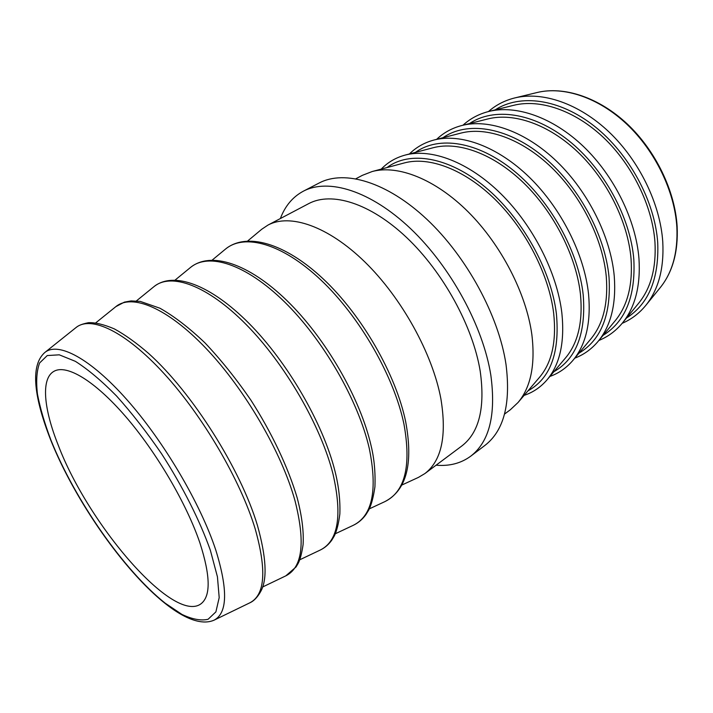 <?xml version="1.0" encoding="UTF-8"?>
<svg xmlns="http://www.w3.org/2000/svg" width="713" height="713" viewBox="0 0 713 713"><rect width="100%" height="100%" fill="white"/><g stroke="black" fill="none" stroke-linecap="round" stroke-linejoin="round"><path stroke-width="1.07" d="M280.361 218.552C285.066 206.012 292.74 196.877 303.381 191.173C328.363 177.983 370.528 190.621 410.617 228.677C450.661 266.662 483.164 326.483 490.829 375.172C496.15 414.734 489.439 441.739 470.705 456.195C460.981 463.334 449.44 466.338 436.089 465.197M303.381 191.173L319.201 182.983C344.566 169.605 386.901 181.797 426.846 219.283C466.73 256.698 498.788 315.921 505.998 364.361C510.945 403.736 503.913 430.759 484.902 445.429L470.705 456.195M58.314 445.384C43.68 408.834 40.712 378.451 54.081 371.241C66.63 364.191 94.419 380.448 125.435 416.312C156.414 452.113 186.753 503.931 200.014 543.244C210.54 576.077 210.852 596.282 200.932 603.849C173.5 624.062 88.385 524.563 58.314 445.384M247.723 240.941L261.769 229.229L267.981 225.076C289.879 213.303 327.927 225.95 364.824 261.912C401.677 297.802 432.497 353.63 440.884 398.754C446.944 435.839 441.605 460.776 424.877 473.575L418.451 477.389L401.838 485.045M355.939 178.731L362.4 175.327L372.168 171.53C397.801 164.569 435.197 178.99 468.254 211.939C501.248 244.898 526.328 293.685 531.862 334.655C535.436 364.717 530.82 387.346 518.021 402.533L510.383 409.717L504.537 414.084M372.168 171.53L404.378 162.921C429.137 156.218 464.484 169.346 495.259 199.587C525.989 229.844 548.939 274.808 553.644 313.043C556.648 341.117 551.978 362.489 539.643 377.15L518.021 402.533M547.129 379.726C559.946 364.379 564.848 342.106 561.844 312.909C557.085 272.803 533.092 225.531 500.829 193.722C468.512 161.913 431.347 148.117 405.278 155.051L433.174 147.734C458.37 141.049 493.654 153.741 523.948 183.196C554.188 212.661 576.354 256.6 580.453 294.282C583.002 321.723 578.091 342.855 565.73 357.676L547.129 379.726C540.73 387.186 533.066 392.408 524.108 395.376M573.109 360.163C585.943 344.664 591.095 322.641 588.555 294.104C584.419 254.586 561.265 208.401 529.518 177.412C497.719 146.441 460.625 133.09 434.101 139.998L460.981 133.081C486.551 126.433 521.72 138.732 551.532 167.439C581.291 196.164 602.699 239.105 606.237 276.225C608.367 303.052 603.26 323.934 590.908 338.871L573.109 360.163C566.639 367.801 558.903 373.229 549.883 376.455M598.189 341.277C611.005 325.663 616.353 303.907 614.241 276.011C610.693 237.081 588.332 191.949 557.103 161.744C525.82 131.548 488.851 118.608 461.935 125.479L487.835 118.946C513.734 112.351 548.752 124.276 578.083 152.27C607.351 180.291 628.028 222.278 631.05 258.855C632.814 285.066 627.538 305.681 615.221 320.707L598.189 341.277C591.656 349.067 583.858 354.691 574.785 358.158M622.404 323.034C635.167 307.33 640.693 285.851 638.964 258.605C635.951 220.255 614.356 176.129 583.644 146.655C552.878 117.217 516.078 104.651 488.824 111.46L513.788 105.283C539.964 98.759 574.803 110.355 603.644 137.671C632.422 165.024 652.413 206.093 654.953 242.117C656.37 267.723 650.96 288.07 638.714 303.15L622.404 323.034C615.818 330.957 607.975 336.768 598.867 340.466M424.877 473.575L461.721 446.053C479.163 432.72 485.321 407.72 480.188 371.063C472.933 326.483 443.156 272.081 406.633 237.536C370.056 202.938 331.518 191.378 308.667 203.642L267.981 225.076M537.094 92.521C564.126 85.961 598.956 97.396 627.342 124.053C655.675 150.755 675.015 190.861 677.145 226.529C678.313 251.734 672.68 272.09 660.265 287.589C672.457 272.437 677.992 252.295 676.86 227.171C674.739 191.503 655.292 151.103 626.861 124.24C598.367 97.405 563.591 86.05 537.094 92.521L514.813 97.922C542.352 91.193 578.947 103.403 609.196 132.137C639.392 160.897 660.256 204.052 662.769 241.841C664.151 268.453 658.491 289.63 645.8 305.387C639.178 313.444 631.29 319.424 622.146 323.337M215.789 550.088C228.098 589.927 227.483 613.305 213.945 620.23C173.722 637.297 85.507 527.192 50.668 439.912C34.955 399.752 29.251 366.063 44.874 352.454C58.02 341.572 89.99 358.042 126.923 399.717C163.803 441.285 200.487 503.592 215.789 550.088M51.033 440.358C75.052 500.116 123.91 570.453 165.247 603.225L181.922 614.401C192.18 619.294 200.897 620.916 208.08 619.285L215.896 611.879L219.194 597.619L217.438 576.844L210.397 550.409C199.943 520.766 182.733 486.569 161.468 453.611C146.771 432.185 131.789 412.979 116.531 395.982C101.594 380.822 87.868 369.272 75.355 361.331L59.277 354.824L47.254 355.555L39.607 362.962C36.666 370.876 35.962 381.286 37.468 394.2C40.151 408.201 44.678 423.593 51.033 440.358M249.764 602.85C265.058 595.088 266.867 570.427 255.174 528.85C240.495 480.339 202.813 415.884 164.026 373.559C125.176 331.108 90.801 315.333 75.97 327.597C77.45 326.483 79.499 324.495 88.465 322.695C95.248 322.392 103.875 324.46 114.338 328.898C125.078 334.771 136.557 342.998 148.767 353.577C192.439 392.845 240.584 468.967 257.438 525.419C266.225 556.96 267.428 578.787 261.029 590.89C255.985 600.373 250.646 602.432 249.764 602.85L213.945 620.23M285.824 575.846C302.481 567.477 305.547 542.459 295.022 500.793C281.697 452.505 244.942 389.253 206.093 348.461C167.19 307.535 131.843 293.364 115.854 306.643L124.383 302.134L131.085 300.913L140.283 301.403L159.935 308.221C174.132 316.251 189.15 327.802 204.961 342.855C220.887 359.717 236.19 378.79 250.86 400.091C271.867 432.916 288.07 467.256 297.134 497.665C301.92 515.9 303.898 531.577 303.078 544.696C301.804 553.297 300.173 559.518 298.194 563.35L296.055 566.951L285.824 575.846L262.562 587.022M320.289 550.026C338.22 541.105 342.463 515.775 333.016 474.038C320.948 425.991 285.048 363.906 246.172 324.549C207.233 285.075 171.022 272.402 153.981 286.626C173.687 271.002 210.415 284.63 248.908 323.283C287.508 362.088 323.007 423.29 334.985 471.177C338.711 485.901 340.333 500.178 339.851 514.011C338.622 523.618 336.777 530.935 334.29 535.98L331.857 540.044C328.72 544.5 324.87 547.825 320.289 550.026L299.808 559.758M353.256 525.321C372.373 515.891 377.721 490.286 369.289 448.495C358.381 400.706 323.283 339.744 284.389 301.751C245.441 263.641 208.446 252.384 190.469 267.491C210.727 251.101 248.374 263.177 286.911 300.574C325.556 338.069 360.288 398.219 371.125 445.875C374.236 458.628 375.501 472.3 374.922 486.899C373.371 497.442 371.286 505.187 368.683 510.134L365.983 514.528C362.507 519.34 358.265 522.941 353.256 525.321L335.36 533.734M384.815 501.649C405.055 491.765 411.437 465.919 403.95 424.092C394.12 376.571 359.771 316.679 320.886 279.986C281.938 243.178 244.247 233.24 225.406 249.167C246.208 232.073 284.639 242.687 323.203 278.89C361.874 315.137 395.884 374.263 405.67 421.686C413.469 463.78 406.517 490.437 384.815 501.649L369.343 508.85M527.994 390.822C550.4 378.487 559.874 352.855 556.416 313.925C551.158 269.924 521.898 217.527 485.152 187.047C448.361 156.486 409.369 150.63 387.025 167.555M553.903 371.696C576.309 358.817 586.086 333.292 583.225 295.102C578.662 251.725 550.311 200.558 514.011 170.897C477.657 141.165 438.486 135.63 415.438 152.386M578.929 353.202C601.291 339.851 611.317 314.451 609.009 277C605.087 234.238 577.619 184.248 541.755 155.372C505.865 126.424 466.578 121.165 442.889 137.743M603.118 335.324C625.399 321.545 635.639 296.296 633.83 259.577C630.497 217.429 603.866 168.571 568.466 140.425C533.03 112.226 493.69 107.208 469.43 123.59M626.504 318.025C648.67 303.872 659.079 278.792 657.725 242.794C654.944 201.253 629.116 153.482 594.196 126.041C559.233 98.546 519.875 93.742 495.107 109.909M660.265 287.589L645.8 305.387M212.251 260.049L225.406 249.167M175.175 280.022L190.469 267.491M136.388 300.939L153.981 286.626M95.765 322.846L115.854 306.643M44.874 352.454L75.97 327.597M514.813 97.922C504.697 100.444 495.9 104.989 488.441 111.558M488.824 111.46C478.842 114 470.215 118.59 462.96 125.221M461.935 125.479C452.104 128.028 443.664 132.654 436.632 139.347M434.101 139.998C424.431 142.564 416.205 147.217 409.414 153.963M405.278 155.051C395.786 157.618 387.774 162.297 381.25 169.097"/></g></svg>
